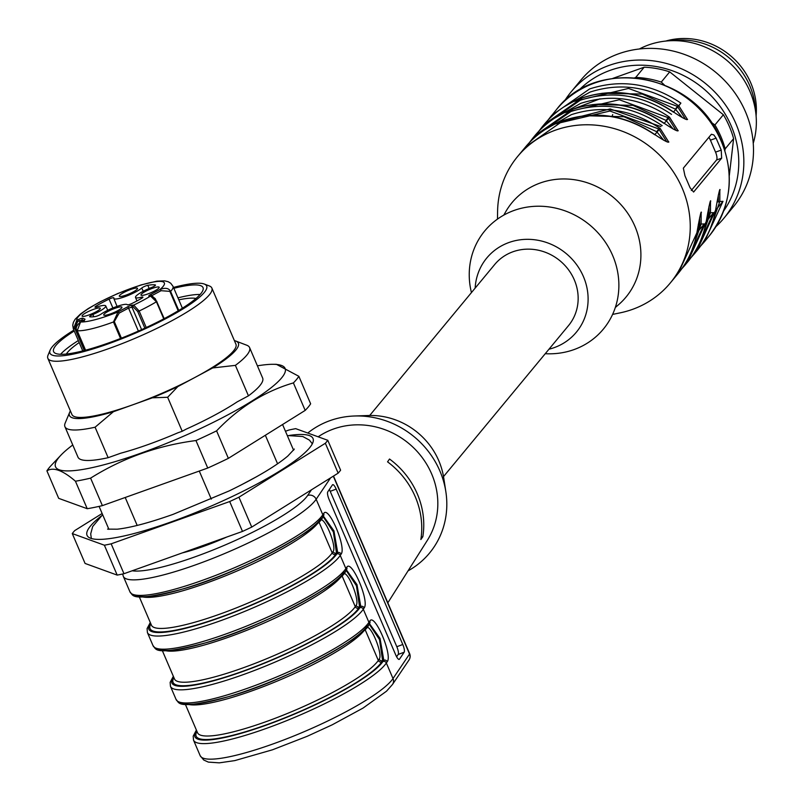 <?xml version="1.0" encoding="UTF-8"?>
<svg xmlns="http://www.w3.org/2000/svg" width="803" height="803" viewBox="0 0 803 803"><rect width="100%" height="100%" fill="white"/><g stroke="black" fill="none" stroke-linecap="round" stroke-linejoin="round"><path stroke-width="1.2" d="M66.358 354.023A72.692 12.999 156.8 0 1 79.186 342.55M178.808 299.85A72.692 12.999 156.8 0 1 195.962 298.475M289.602 435.387A122.919 21.982 156.8 0 1 313.341 439.954A122.919 21.982 156.8 0 1 171.049 521.94A122.919 21.982 156.8 0 1 87.878 536.595A122.919 21.982 156.8 0 1 100.927 516.259M285.456 431.261L288.889 430.037A142.081 25.405 156.8 0 1 295.685 428.651L327.795 440.305A142.081 25.405 156.8 0 1 325.345 443.266L238.933 497.208A142.081 25.405 156.8 0 1 229.688 501.544L111.165 543.832A142.081 25.405 156.8 0 1 104.38 545.217L72.27 533.563A142.081 25.405 156.8 0 1 74.719 530.602L102.132 513.498M72.27 533.563L85.078 563.445L117.188 575.099L104.38 545.217M111.165 543.832L123.973 573.713A142.081 25.405 156.8 0 1 117.188 575.099M238.933 497.208L251.74 527.089A142.081 25.405 156.8 0 1 242.496 531.425L229.688 501.544M327.795 440.305L340.602 470.187A142.081 25.405 156.8 0 1 338.153 473.148L325.345 443.266M251.74 527.089L338.153 473.148M123.973 573.713L242.496 531.425M182.291 552.906A62.122 11.112 -23.2 0 0 226.807 537.026M369.701 415.482L494.688 264.518A47.909 44.516 39.6 0 1 559.982 260.774A47.909 44.516 39.6 0 1 568.494 325.627L443.517 476.591M548.971 349.215A58.157 54.032 -140.4 0 0 554.13 347.659A58.157 54.032 -140.4 0 0 586.27 284.884A58.157 54.032 -140.4 0 0 525.875 239.344A58.157 54.032 -140.4 0 0 475.155 288.106M545.257 353.701A76.988 71.537 -140.4 0 0 573.894 349.636A76.988 71.537 -140.4 0 0 614.225 259.439A76.988 71.537 -140.4 0 0 522.02 208.107A76.988 71.537 -140.4 0 0 471.441 292.593M615.329 307.479L618.4 304.839A74.017 68.777 -140.4 0 0 634.942 226.366A74.017 68.777 -140.4 0 0 572.137 179.43A74.017 68.777 -140.4 0 0 505.79 211.611L503.772 215.124M612.589 314.415L620.107 312.859A99.13 92.104 -140.4 0 0 632.332 309.436A99.13 92.104 -140.4 0 0 670.264 283.007A99.13 92.104 -140.4 0 0 682.259 188.273A99.13 92.104 -140.4 0 0 517.554 156.575A99.13 92.104 -140.4 0 0 497.589 211.43L497.469 219.109M710.504 227.982L719.829 201.483L722.981 201.332L715.503 210.366L696.914 250.827L691.152 257.482L695.037 253.086L713.636 212.624L706.158 221.658L687.559 262.119L681.797 268.774L685.692 264.378L704.291 223.917L696.813 232.95L678.214 273.411L670.264 283.007M673.446 112.159L680.874 103.095C651.755 83.462 621.341 78.744 589.613 88.942L551.661 115.381L548.098 120.008L556.509 109.529A99.13 92.104 -140.4 0 1 691.604 101.8A99.13 92.104 -140.4 0 1 709.22 235.962L704.392 241.803L722.981 201.332M664.101 123.451L669.501 117.148C641.155 98.046 611.545 93.449 580.669 103.376L554.662 118.151M654.746 134.743L660.146 128.44C631.81 109.338 602.2 104.741 571.314 114.668L545.307 129.444M716.105 138.146L713.837 134.934L711.398 134.262L683.353 168.138L684.949 175.777L690.068 187.731L693.601 192.037L721.646 158.171L721.235 150.101L716.105 138.146L710.414 140.174A6.605 2.138 70.4 0 0 708.848 137.333M687.428 119.456L678.846 105.866L680.874 103.095M678.073 130.748L669.501 117.148L668.086 117.66L666.068 120.44L673.155 129.022M668.728 142.041L660.146 128.44L658.741 128.952L656.724 131.722L663.8 140.314M691.283 190.502L716.547 159.988A6.605 2.138 70.4 0 0 715.543 152.128L710.414 140.174M718.314 195.099L718.414 201.985L719.829 201.483L719.829 190.311M713.636 212.624L710.484 212.775L710.484 201.603M704.291 223.917L701.129 224.067L701.139 212.895M685.34 119.025L677.431 106.367L628.498 88.43L573.543 101.549M675.996 130.317L668.086 117.66L619.284 99.733L564.419 112.691M666.651 141.609L658.741 128.952L609.939 111.025L555.074 123.983M704.632 228.775L709.069 213.277L708.969 206.391M695.288 240.067L699.724 224.569L699.624 217.683M602.019 93.289L642.249 94.051L675.423 109.148L677.431 106.367L678.846 105.866C650.5 86.754 620.89 82.157 590.014 92.084L564.118 106.779M675.423 109.148L682.5 117.73M718.414 201.985L717.029 201.774M701.16 239.274L710.484 212.775L707.674 213.056M691.815 250.556L701.129 224.067L698.329 224.348M711.207 122.407L714.921 124.947A92.516 85.961 39.6 0 1 725.169 148.856L724.928 150.312M634.741 77.811L635.735 77.409A92.516 85.961 39.6 0 1 661.26 82.077L664.362 84.967M729.315 175.506L733.611 138.648L725.169 148.856M714.921 124.947L723.373 114.739A92.516 85.961 39.6 0 1 733.611 138.648M723.373 114.739L669.712 71.879L661.26 82.077M635.735 77.409L644.187 67.201L612.749 78.423M644.187 67.201A92.516 85.961 39.6 0 1 669.712 71.879M578.481 90.598A94.553 87.848 39.6 0 1 702.906 88.139A94.553 87.848 39.6 0 1 723.724 210.848M564.439 101.158A99.13 92.104 39.6 0 1 571.154 91.843A99.13 92.104 39.6 0 1 706.249 84.114A99.13 92.104 39.6 0 1 723.864 218.275A99.13 92.104 39.6 0 1 715.965 226.607M571.154 91.843L580.81 80.18A99.13 92.104 39.6 0 1 715.905 72.451A99.13 92.104 39.6 0 1 733.52 206.612L723.864 218.275M639.359 48.983A79.306 73.685 39.6 0 1 726.283 59.914A79.306 73.685 39.6 0 1 753.244 143.265M671.188 40.692A71.377 66.318 39.6 0 1 749.751 85.7A71.377 66.318 39.6 0 1 755.442 110.453M756.095 115.893A69.389 64.471 -140.4 0 0 665.717 41.073M422.83 536.715L420.852 539.536A80.641 74.93 -140.4 0 0 387.558 461.845L389.525 459.025A80.139 74.468 -140.4 0 1 422.83 536.715L421.173 537.307M346.545 569.658L345.681 570.943A2.64 2.509 -146 0 0 345.872 568.574L346.745 567.299C351.463 558.687 369.721 601.286 364.16 607.931A2.64 2.509 -146 0 0 360.748 606.426L356.994 584.634L346.404 569.859M369.591 623.449L368.728 624.734A2.64 2.509 -146 0 0 368.928 622.365L369.792 621.08C374.519 612.478 392.777 655.077 387.217 661.722A2.64 2.509 -146 0 0 383.794 660.217L380.04 638.415L369.46 623.65M323.689 513.508A2.64 2.509 34 0 1 323.499 515.857L322.625 517.152A2.64 2.509 -146 0 0 322.826 514.793L323.689 513.508C328.407 504.896 346.675 547.505 341.104 554.15A2.64 2.509 -146 0 0 337.692 552.645L333.938 530.843L323.358 516.078M346.103 570.321L356.442 585.768L359.563 606.847L358.68 608.152A101.77 18.198 156.8 0 1 250.476 668.427A101.77 18.198 156.8 0 1 173.89 677.581M369.149 624.102L379.498 639.549L382.619 660.638L381.736 661.943A101.77 18.198 156.8 0 1 273.532 722.208A101.77 18.198 156.8 0 1 196.946 731.372M323.047 516.53L333.386 531.977L336.507 553.066L335.634 554.371A101.77 18.198 156.8 0 1 227.42 614.636A101.77 18.198 156.8 0 1 150.844 623.801M398.87 659.404L399.472 659.183A6.605 1.736 -110.4 0 1 399.211 659.404A6.605 1.736 -110.4 0 1 395.738 654.947L329.14 499.566A6.605 1.736 -110.4 0 1 327.754 491.848L332.452 484.871A6.605 1.736 -110.4 0 1 332.713 484.661A6.605 1.736 -110.4 0 1 336.186 489.107L330.214 491.326A6.605 1.736 69.6 0 0 329.33 489.509M398.198 654.435A6.605 1.736 69.6 0 0 396.812 646.716L402.785 644.498A6.605 1.736 -110.4 0 1 404.17 652.217L398.198 654.435L396.612 656.774M330.214 491.326L396.812 646.716M399.472 659.183L404.17 652.217M402.785 644.498L336.186 489.107M307.78 433.038A85.911 79.828 39.6 0 1 330.033 420.611A85.911 79.828 39.6 0 1 354.374 416.004L368.416 415.512A70.714 65.705 39.6 0 1 443.718 477.855L445.856 491.747A85.911 79.828 39.6 0 1 408.054 570.853M354.374 416.004A85.911 79.828 39.6 0 1 445.856 491.747M318.159 436.812A76.656 71.226 39.6 0 1 333.616 428.983A76.656 71.226 39.6 0 1 419.246 453.846A76.656 71.226 39.6 0 1 427.337 540.359L387.839 602.802M60.596 354.284A81.284 14.534 156.8 0 1 78.333 340.552M177.955 297.853A81.284 14.534 156.8 0 1 200.128 294.48M173.849 288.297A81.284 14.534 156.8 0 1 203.018 287.574A81.284 14.534 156.8 0 1 109.148 342.751A81.284 14.534 156.8 0 1 53.6 351.624A81.284 14.534 156.8 0 1 74.237 330.987M173.488 287.434A85.248 15.247 156.8 0 1 204.273 284.031A85.248 15.247 156.8 0 1 108.214 343.875A85.248 15.247 156.8 0 1 50.167 350.078A85.248 15.247 156.8 0 1 73.866 330.133M204.273 284.031L209.342 285.958A89.213 15.95 156.8 0 1 211.851 288.036A89.213 15.95 156.8 0 1 108.817 348.592A89.213 15.95 156.8 0 1 47.849 358.329A89.213 15.95 156.8 0 1 48.07 355.077L50.167 350.078M211.851 288.036L235.931 344.216A89.213 15.95 156.8 0 1 195.27 377.269A89.213 15.95 156.8 0 1 132.897 404.762A89.213 15.95 156.8 0 1 71.929 414.509L47.849 358.329M257.422 365.837A124.907 22.333 156.8 0 1 273.07 364.301A124.907 22.333 156.8 0 1 259.801 395.949A124.907 22.333 156.8 0 1 140.876 453.173A124.907 22.333 156.8 0 1 60.847 455.261A124.907 22.333 156.8 0 1 72.762 444.982M273.07 364.301L276.403 364.311L298.857 376.306A138.778 24.813 156.8 0 1 293.396 382.911C264.689 391.312 239.083 407.292 216.579 430.86A138.778 24.813 156.8 0 1 195.952 440.546C157.779 445.504 122.658 458.031 90.598 478.136A138.778 24.813 156.8 0 1 75.442 481.218C62.754 470.267 53.239 466.814 46.905 470.859A138.778 24.813 156.8 0 1 51.241 465.419L60.847 455.261M177.834 386.594L167.646 397.274L182.221 431.261L186.135 429.163A94.794 16.953 -23.2 0 0 237.196 401.861L248.448 395.839L235.389 365.365L212.705 367.945L177.834 386.594A91.863 16.421 156.8 0 1 152.389 397.806L167.646 397.274M95.085 427.216A100.455 17.957 156.8 0 1 64.933 426.704L77.991 457.178A100.455 17.957 -23.2 0 0 108.144 457.69L95.085 427.216L113.394 411.728L152.389 397.806M234.386 340.623A91.863 16.421 156.8 0 1 235.771 341.034L246.762 345.22A100.455 17.957 156.8 0 1 249.582 347.558A100.455 17.957 156.8 0 1 235.389 365.365M235.771 341.034A91.863 16.421 156.8 0 1 212.705 367.945M248.448 395.839A100.455 17.957 -23.2 0 0 262.641 378.042L249.582 347.558M113.394 411.728A91.863 16.421 156.8 0 1 69.72 412.2A91.863 16.421 156.8 0 1 70.383 410.915M64.933 426.704A100.455 17.957 156.8 0 1 65.184 423.04L69.72 412.2M108.144 457.69L120.731 453.203A94.794 16.953 -23.2 0 0 177.834 432.827L182.221 431.261M46.905 470.859L58.689 498.352L87.226 508.711A138.778 24.813 -23.2 0 0 102.382 505.629L207.736 468.039A138.778 24.813 -23.2 0 0 228.363 458.352L305.18 410.403A138.778 24.813 -23.2 0 0 310.641 403.799L298.857 376.306M75.442 481.218L87.226 508.711M90.598 478.136L102.382 505.629M195.952 440.546L207.736 468.039M216.579 430.86L228.363 458.352M293.396 382.911L305.18 410.403M137.183 525.433L125.208 497.489M199.274 471.06L211.309 499.125M240.187 485.474L256.94 476.51M277.577 463.793L265.351 435.266M100.014 309.025A9.917 1.777 -23.2 0 0 100.295 308.272A9.917 1.777 -23.2 0 0 90.478 310.55A9.917 1.777 -23.2 0 0 82.067 316.081A9.917 1.777 -23.2 0 0 90.348 314.435A9.917 1.777 -23.2 0 0 100.014 309.025M115.17 308.252A9.917 1.777 -23.2 0 0 103.728 314.987A9.917 1.777 -23.2 0 0 113.534 312.708A9.917 1.777 -23.2 0 0 121.946 307.178A9.917 1.777 -23.2 0 0 115.17 308.252M95.286 316.533A3.965 0.713 -23.2 0 0 101.048 314.124A15.859 2.841 156.8 0 1 116.576 306.565A15.859 2.841 156.8 0 1 127.356 304.738A3.965 0.713 -23.2 0 0 132.284 303.333A35.683 6.384 -23.2 0 0 141.599 298.355A3.965 0.713 -23.2 0 0 142.914 297.16A3.965 0.713 -23.2 0 0 141.428 297.21A15.859 2.841 156.8 0 1 135.496 297.401A15.859 2.841 156.8 0 1 151.486 287.524A3.965 0.713 -23.2 0 0 155.481 285.045A3.965 0.713 -23.2 0 0 155.3 284.935A39.648 7.086 -23.2 0 0 147.822 285.316A3.965 0.713 -23.2 0 0 141.76 288.016A15.859 2.841 156.8 0 1 125.89 296.337A15.859 2.841 156.8 0 1 113.835 298.505A15.859 2.841 156.8 0 1 113.865 297.963A3.965 0.713 -23.2 0 0 113.875 297.833A3.965 0.713 -23.2 0 0 109.067 299.138A39.648 7.086 -23.2 0 0 96.199 306.023A3.965 0.713 -23.2 0 0 94.995 307.158A3.965 0.713 -23.2 0 0 97.153 306.907A15.859 2.841 156.8 0 1 105.755 305.923A15.859 2.841 156.8 0 1 92.867 314.535A3.965 0.713 -23.2 0 0 89.645 316.693A3.965 0.713 -23.2 0 0 89.866 316.814A35.683 6.384 -23.2 0 0 95.286 316.533M141.238 294.32A9.917 1.777 -23.2 0 0 140.967 295.072A9.917 1.777 -23.2 0 0 150.773 292.794A9.917 1.777 -23.2 0 0 159.185 287.253A9.917 1.777 -23.2 0 0 150.904 288.909A9.917 1.777 -23.2 0 0 141.238 294.32M137.253 289.11A9.917 1.777 -23.2 0 0 137.524 288.357A9.917 1.777 -23.2 0 0 127.717 290.636A9.917 1.777 -23.2 0 0 119.306 296.166A9.917 1.777 -23.2 0 0 127.587 294.52A9.917 1.777 -23.2 0 0 137.253 289.11M120.54 338.485L113.464 321.973L118.041 311.945L127.416 306.937A3.965 0.713 156.8 0 1 132.415 305.15L133.699 305.09A1.325 1.174 87.1 0 0 133.157 306.846L128.54 308.101L119.165 313.11L114.307 321.591L121.404 338.143M163.752 318.871L156.434 301.777L150.552 296.076A1.325 1.174 -92.9 0 1 151.938 296.397M82.769 350.901L73.374 328.989L76.837 320.256L77.64 321.581L74.88 328.598L84.275 350.52M152.118 296.709L156.836 301.406L156.434 301.777A54.192 9.686 156.8 0 1 139.16 311.022L133.699 305.09A47.578 8.512 -23.2 0 0 150.552 296.076L149.268 296.136A3.965 0.713 156.8 0 1 150.593 294.54L159.958 289.532A47.578 8.512 -23.2 0 0 129.363 289.02A47.578 8.512 -23.2 0 0 76.837 320.256L78.503 319.484A3.965 0.713 156.8 0 1 82.92 318.229L84.937 319.142A3.965 0.713 156.8 0 1 82.247 321.18L80.511 321.983M114.307 321.591L113.464 321.973A54.192 9.686 156.8 0 1 77.218 330.726L80.581 321.953A47.578 8.512 -23.2 0 0 118.041 311.945A1.325 0.562 61.9 0 1 119.165 313.11M73.364 328.949L72.732 325.265L73.394 322.304L75.191 319.192L80.541 313.963L88.27 308.553L99.652 302.079L117.73 293.537L141.027 284.935L156.846 281.16L164.605 280.849L168.178 281.712L170.718 283.238L172.996 286.3A54.192 9.686 156.8 0 1 170.587 291.419C168.781 288.086 165.237 287.454 159.958 289.532A1.325 0.562 61.9 0 1 161.092 290.696L151.285 295.946M144.851 328.156L137.714 311.504L133.157 306.846M178.748 310.46L170.587 291.419L161.092 290.696M700.497 246.18L704.392 241.803L700.497 246.19M671.529 114.387C642.41 94.754 611.986 90.036 580.268 100.234L542.316 126.673L544.203 124.405L582.135 97.976C613.853 87.778 644.277 92.496 673.396 112.129M662.184 125.68C633.065 106.046 602.641 101.329 570.913 111.517L532.971 137.965L534.848 135.687L572.79 109.258C604.508 99.07 634.932 103.788 664.051 123.421M542.316 126.673L538.753 131.301L542.326 126.663M517.554 156.575L525.503 146.979L563.435 120.55C595.164 110.362 625.587 115.08 654.706 134.713M532.971 137.965L529.398 142.593L532.981 137.945M721.235 150.101L715.543 152.128M716.547 159.988L721.646 158.171M666.068 120.44L632.905 105.334L592.664 104.581M656.724 131.722L624.031 116.746L584.333 115.672M409.289 653.461A6.605 1.184 156.8 0 1 409.63 653.652A6.605 1.184 156.8 0 1 409.53 654.033A6.605 6.263 34 0 1 409.038 659.956A6.605 6.605 0 0 0 409.63 653.652L333.506 476.049M387.217 661.722L386.343 663.007L393.008 678.545A6.605 6.263 34 0 1 392.506 684.457L386.514 691.202L363.066 708.065L332.221 724.808L307.188 736.301L272.458 749.811L234.777 760.612L219.299 762.85L208.338 762.107L203.711 759.999L200.178 755.693A105.735 18.911 -23.2 0 0 291.64 736.873A105.735 18.911 -23.2 0 0 393.008 678.545L409.53 654.033L333.305 476.169M132.204 570.782A99.13 17.726 -23.2 0 0 225.191 544.956A99.13 17.726 -23.2 0 0 307.629 495.491A6.605 6.263 34 0 1 316.161 499.255A105.735 18.911 156.8 0 1 214.792 557.583A105.735 18.911 156.8 0 1 123.341 576.403L129.996 591.941A105.735 18.911 -23.2 0 0 221.457 573.121A105.735 18.911 -23.2 0 0 322.826 514.793L316.161 499.255L330.585 477.865M307.629 495.491L311.464 489.81M364.16 607.931L363.297 609.216A2.64 2.509 -146 0 0 359.874 607.71L360.748 606.426L359.563 606.847A2.64 2.509 34 0 1 356.151 605.352C360.065 600.865 348.221 571.114 343.533 573.693M173.518 676.718A103.095 18.429 -23.2 0 0 247.936 669.632A103.095 18.429 -23.2 0 0 359.874 607.71M363.297 609.216A105.735 18.911 156.8 0 1 261.929 667.544A105.735 18.911 156.8 0 1 170.467 686.364L176.098 699.513A105.735 18.911 -23.2 0 0 267.56 680.693A105.735 18.911 -23.2 0 0 368.928 622.365L363.297 609.216M346.745 567.299A2.64 2.509 34 0 1 346.555 569.638M345.681 570.943C343.825 582.045 264.247 626.44 207.064 642.45C151.556 657.185 156.555 648.493 153.052 645.722A105.735 18.911 -23.2 0 0 244.503 626.912A105.735 18.911 -23.2 0 0 345.872 568.574L340.241 555.425A2.64 2.509 -146 0 0 336.828 553.929L337.692 552.645L336.507 553.066A2.64 2.509 34 0 1 333.094 551.561C337.019 547.074 325.165 517.323 320.487 519.902M344.507 571.856A103.095 18.429 156.8 0 1 251.078 626.531A103.095 18.429 156.8 0 1 157.94 648.734M196.394 730.088L193.192 736.16L193.523 740.145A105.735 18.911 156.8 0 0 284.975 721.335A105.735 18.911 156.8 0 0 386.343 663.007A2.64 2.509 -146 0 0 382.931 661.501L383.794 660.217L382.619 660.638A2.64 2.509 34 0 1 379.197 659.133C383.121 654.646 371.267 624.905 366.59 627.474M196.574 730.499A103.095 18.429 -23.2 0 0 270.992 723.423A103.095 18.429 -23.2 0 0 382.931 661.501M369.792 621.08A2.64 2.509 34 0 1 369.611 623.429M367.563 625.637A103.095 18.429 156.8 0 1 274.124 680.322A103.095 18.429 156.8 0 1 180.996 702.525M150.472 622.927A103.095 18.429 -23.2 0 0 224.89 615.851A103.095 18.429 -23.2 0 0 336.828 553.929M341.104 554.15L340.241 555.425A105.735 18.911 156.8 0 1 238.872 613.763A105.735 18.911 156.8 0 1 147.411 632.573L153.052 645.722M321.461 518.065A103.095 18.429 156.8 0 1 228.022 572.75A103.095 18.429 156.8 0 1 134.884 594.953M162.316 650.581L174.492 678.977A99.13 17.726 -23.2 0 0 260.232 661.341A99.13 17.726 -23.2 0 0 355.267 606.656A2.64 2.509 -146 0 0 358.68 608.152M342.339 574.998L341.948 575.58L355.267 606.656L356.151 605.352M341.897 575.45A2.64 2.509 -146 0 0 341.948 575.58A99.13 17.726 156.8 0 1 258.325 625.547A99.13 17.726 156.8 0 1 165.729 650.721M185.373 704.372L197.548 732.768A99.13 17.726 -23.2 0 0 283.288 715.122A99.13 17.726 -23.2 0 0 378.323 660.437A2.64 2.509 -146 0 0 381.736 661.943M365.395 628.779L365.004 629.361L378.323 660.437L379.197 659.133M364.953 629.241A2.64 2.509 -146 0 0 365.004 629.361A99.13 17.726 156.8 0 1 281.381 679.328A99.13 17.726 156.8 0 1 188.785 704.502M139.27 596.8L151.436 625.196A99.13 17.726 -23.2 0 0 237.176 607.55A99.13 17.726 -23.2 0 0 332.211 552.865A2.64 2.509 -146 0 0 335.634 554.371M319.283 521.207L318.891 521.789L332.211 552.865L333.094 551.561M318.841 521.669A2.64 2.509 -146 0 0 318.891 521.789A99.13 17.726 156.8 0 1 235.279 571.756A99.13 17.726 156.8 0 1 142.683 596.93M141.428 297.21L141.84 298.204M147.822 285.316L149.127 288.488M141.76 288.016L143.225 291.268M109.067 299.138L112.902 307.981M96.199 306.023L96.651 307.057M92.867 314.535L93.81 316.743M78.503 319.484L79.306 320.809L77.64 321.581M82.92 318.229A1.325 1.285 114.3 0 0 82.247 319.975L79.306 320.809L79.929 322.274M83.472 320.527L82.247 319.975L82.669 320.959M84.937 319.142A1.325 1.285 114.3 0 0 84.265 320.889M127.416 306.937A1.325 0.562 61.9 0 1 128.54 308.101L138.387 331.067M132.415 305.15A1.325 1.174 87.1 0 0 131.873 306.907L141.609 329.631M149.268 296.136A1.325 1.174 -92.9 0 1 150.171 296.096M150.593 294.54A1.325 0.562 61.9 0 1 151.717 295.705L151.857 296.046M146.226 327.514L139.16 311.022L137.714 311.504M156.756 301.547L164.103 318.691M73.374 328.989L74.88 328.598M85.56 350.178L77.158 330.585M178.196 310.791L170.045 291.78M612.709 114.588L611.966 116.515M687.559 119.436L687.559 119.436C686.535 118.141 690.861 123.562 673.526 111.988C644.458 92.295 614.044 87.587 582.265 97.876C567.079 103.366 554.391 112.209 544.203 124.405M678.214 130.728L678.214 130.728C677.19 129.434 681.516 134.854 664.181 123.281C635.113 103.577 604.689 98.879 572.92 109.168C557.734 114.648 545.046 123.491 534.848 135.687M668.859 142.021L668.869 142.011C667.845 140.726 672.171 146.136 654.836 134.573C625.768 114.869 595.344 110.162 563.576 120.45C548.389 125.941 535.691 134.784 525.503 146.979M709.22 235.962C732.236 205.518 735.468 171.993 718.906 135.376C690.731 72.501 596.027 57.184 556.509 109.529M696.914 250.827C706.61 239.023 712.833 225.482 715.573 210.225C718.384 194.436 719.889 187.671 720.08 189.909L719.639 190.17M687.559 262.119C697.255 250.315 703.478 236.775 706.228 221.508C709.039 205.729 710.545 198.963 710.735 201.202L710.294 201.463M678.214 273.411C687.91 261.607 694.133 248.067 696.884 232.8C699.694 217.021 701.19 210.256 701.39 212.494L700.949 212.755M569.488 110.473L599.992 98.819M560.143 121.755L610.119 108.927L660.959 126.593M392.506 684.457L409.038 659.956M122.648 574.004L123.341 576.403M173.348 676.297L170.136 682.369L170.467 686.364M368.728 624.734C366.881 635.825 287.293 680.221 230.12 696.241C174.612 710.976 179.611 702.284 176.098 699.513M150.291 622.516L147.09 628.588L147.411 632.573M322.625 517.152C320.768 528.254 241.191 572.649 184.007 588.669C128.51 603.404 133.509 594.712 129.996 591.941M193.523 740.145L200.178 755.693M107.562 529.117L117.158 529.197C130.427 527.772 149.037 522.843 172.986 514.402L229.116 490.944C256.287 477.735 275.851 466.111 287.785 456.064L294.34 449.058M312.337 443.788L309.436 440.134L302.771 436.511L287.293 435.547M102.633 514.683L92.696 526.507L90.699 533.854L91.341 538.502M99.08 506.382L108.927 529.368M282.566 424.516L293.587 450.222M135.496 297.401L136.942 300.954M113.835 298.505L117.057 306.395M105.755 305.923L107.722 310.309M84.325 320.939L84.415 319.875L80.541 321.953C76.355 325.627 75.211 328.537 77.128 330.675L85.489 350.198M149.709 296.016L152.219 296.156L155.31 298.756L164.213 318.63M172.996 286.3L182.391 308.211"/></g></svg>
